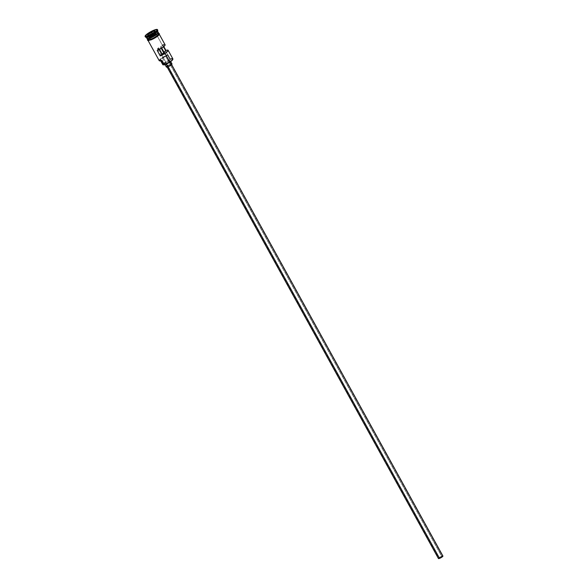 <?xml version="1.0" encoding="UTF-8"?>
<svg xmlns="http://www.w3.org/2000/svg" width="588" height="588" viewBox="0 0 588 588"><rect width="100%" height="100%" fill="white"/><g stroke="black" fill="none" stroke-linecap="round" stroke-linejoin="round"><path stroke-width="0.44" stroke-dasharray="2.94 2.21" d="M172.791 59.344A6.159 1.235 -28.9 0 0 170.123 59.528L156.452 34.442A6.417 1.286 151.1 0 1 158.878 33.928A6.417 1.286 151.1 0 1 159.194 34.111A6.417 1.286 151.1 0 1 156.651 36.831A6.417 1.286 151.1 0 1 150.704 39.977L148.492 40.506L147.985 39.933L151.131 37.169L147.882 40.271M158.466 48.848A2.242 0.448 151.1 0 1 157.511 48.966A2.242 0.448 151.1 0 1 158.4 48.01A2.242 0.448 151.1 0 1 160.48 46.915L161.259 48.334L160.48 46.915L159.363 47.43L157.606 48.686L159.113 48.576L157.202 50.414L159.113 48.576L159.524 49.318L159.113 48.576A2.242 0.448 151.1 0 1 158.466 48.848L439.67 558.247L158.466 48.848M441.684 556.314A2.242 0.448 -28.9 0 0 439.603 557.409A2.242 0.448 -28.9 0 0 438.707 558.365A2.242 0.448 -28.9 0 0 439.67 558.247L442.654 556.219L439.486 557.49L438.699 558.343L439.67 558.247A2.242 0.448 -28.9 0 0 441.75 557.152A2.242 0.448 -28.9 0 0 442.639 556.197A2.242 0.448 -28.9 0 0 441.684 556.314L163.861 53.045L441.684 556.314M168.043 66.591L171.137 64.768L171.38 64.195L170.336 64.379A2.565 0.514 151.1 0 1 171.439 64.246A2.565 0.514 151.1 0 1 170.417 65.334A2.565 0.514 151.1 0 1 168.043 66.591A2.565 0.514 151.1 0 1 166.941 66.723A2.565 0.514 151.1 0 1 167.962 65.635A2.565 0.514 151.1 0 1 170.336 64.379L167.242 66.209L166.999 66.775L168.043 66.591M442.918 556.042A2.565 0.514 -28.9 0 0 441.823 556.175L170.336 64.379L441.823 556.175A2.565 0.514 -28.9 0 0 439.449 557.431A2.565 0.514 -28.9 0 0 438.428 558.519M165.934 63.57L166.25 64.143L165.934 63.57L169.8 61.284L170.101 60.571L168.807 60.799A3.205 0.647 151.1 0 1 170.175 60.637A3.205 0.647 151.1 0 1 168.903 61.997A3.205 0.647 151.1 0 1 165.934 63.57A3.205 0.647 151.1 0 1 164.559 63.732A3.205 0.647 151.1 0 1 165.831 62.372A3.205 0.647 151.1 0 1 168.807 60.799L164.934 63.085L164.633 63.798L165.934 63.57M171.997 63.938A3.205 0.647 -28.9 0 0 170.63 64.107L168.807 60.799L170.63 64.107A3.205 0.647 -28.9 0 0 167.653 65.672A3.205 0.647 -28.9 0 0 166.382 67.032M149.734 38.051A6.284 1.264 151.1 0 1 147.015 38.22A6.284 1.264 151.1 0 1 149.83 35.515A6.284 1.264 151.1 0 1 155.364 32.634A6.284 1.264 151.1 0 1 158.054 32.303A6.284 1.264 151.1 0 1 158.076 32.516M158.106 32.127A6.417 1.286 -28.9 0 0 155.364 32.465A6.417 1.286 -28.9 0 0 147.279 37.389M147.213 38.514A6.284 1.264 151.1 0 1 147.044 38.374C147.735 38.249 145.773 39.073 149.631 37.985C154.982 35.449 157.79 33.56 158.054 32.303L158.113 32.413A6.284 1.264 -28.9 0 0 155.423 32.737A6.284 1.264 -28.9 0 0 149.889 35.625A6.284 1.264 -28.9 0 0 147.073 38.33M158.892 33.56A6.417 1.286 -28.9 0 0 156.151 33.898L155.541 32.796A6.417 1.286 151.1 0 0 147.022 38.463A6.417 1.286 151.1 0 1 155.541 32.796A6.417 1.286 151.1 0 1 158.135 32.325M157.503 31.326A6.417 1.286 -28.9 0 0 154.754 31.362L154.74 30.539A7.056 1.419 151.1 0 1 157.76 30.495M172.865 58.866A6.417 1.286 -28.9 0 0 170.123 59.197L172.255 59.02L172.74 59.572M162.905 44.923L163.809 46.555L162.905 44.923L161.002 46.753L162.905 44.923A6.417 1.286 -28.9 0 1 165.088 44.784M158.15 32.568A6.284 1.264 -28.9 0 0 155.423 32.737L155.423 32.737A6.284 1.264 -28.9 0 0 149.602 35.817A6.284 1.264 -28.9 0 0 147.103 38.485A6.284 1.264 -28.9 0 0 147.11 38.492C147.191 37.367 149.999 35.478 155.526 32.803L158.113 32.413M146.331 37.345L146.265 37.228A6.417 1.286 151.1 0 1 148.815 34.508A6.417 1.286 151.1 0 1 154.754 31.362L155.364 32.465L154.754 31.362A6.417 1.286 151.1 0 1 157.496 31.032L157.562 31.149M157.452 29.62L157.753 30.172A7.056 1.419 -28.9 0 0 154.74 30.539L154.431 29.988L154.74 30.539A7.056 1.419 -28.9 0 0 148.205 33.994A7.056 1.419 -28.9 0 0 145.398 36.993L145.096 36.441M161.715 48.054L161.002 46.753L160.48 46.915A2.242 0.448 151.1 0 1 161.002 46.753L161.715 48.054M161.34 60.402L162.031 60.49A3.851 0.772 151.1 0 1 162.053 60.483L162.053 60.483A6.159 1.235 -28.9 0 1 162.031 60.49A3.851 0.772 151.1 0 0 161.34 60.402A5.196 1.044 151.1 0 1 160.392 60.292A5.196 1.044 151.1 0 1 165.676 56.227L160.994 59.241L160.37 60.255L161.34 60.402M160.01 60.946L159.576 60.388L160.884 58.969L167.565 55.176L165.676 56.227L168.109 60.63A3.851 0.772 -28.9 0 0 169.991 59.579L170.123 59.197L169.991 59.579A6.159 1.235 151.1 0 1 170.123 59.528A6.159 1.235 -28.9 0 0 169.991 59.579L168.109 60.63A5.196 1.044 -28.9 0 0 162.817 64.695M159.105 33.95L156.482 34.42A6.475 1.301 -28.9 0 0 148.668 39.029A6.475 1.301 -28.9 0 0 150.682 39.999L149.021 40.484M147.573 39.602A6.475 1.301 151.1 0 1 156.18 33.869L158.973 33.597M155.364 32.465A6.417 1.286 -28.9 0 0 149.418 35.603A6.417 1.286 -28.9 0 0 146.875 38.33M147.103 38.485L147.044 38.374A6.284 1.264 151.1 0 1 149.543 35.706A6.284 1.264 151.1 0 1 155.364 32.634A6.284 1.264 151.1 0 1 158.084 32.458M155.541 32.796L156.151 33.898A6.417 1.286 -28.9 0 0 150.212 37.037A6.417 1.286 -28.9 0 0 147.661 39.756M147.581 39.727L150.807 36.618L156.18 33.869M158.922 33.626L157.047 33.597L152.961 35.361L147.684 39.381M156.482 34.42L159.054 33.979L158.914 34.905L152.777 39.095M157.011 36.596L157.834 35.971M158.966 34.883L159.23 34.464M155.467 34.824L151.109 37.169L155.452 34.846M151.711 39.572L150.704 39.977A6.417 1.286 151.1 0 1 147.963 40.307A6.417 1.286 151.1 0 1 147.985 39.94A6.417 1.286 151.1 0 1 156.452 34.442L167.69 54.802A6.417 1.286 -28.9 0 0 161.751 57.94A6.417 1.286 -28.9 0 0 159.201 60.667M145.67 37.169A7.056 1.419 151.1 0 1 147.684 34.361A7.056 1.419 151.1 0 1 154.74 30.539L154.754 31.362A6.417 1.286 -28.9 0 0 148.338 34.839A6.417 1.286 -28.9 0 0 146.515 37.397M159.451 60.829A6.417 1.286 151.1 0 1 161.274 58.278A6.417 1.286 151.1 0 1 167.69 54.802L167.565 55.176A3.851 0.772 151.1 0 1 165.676 56.227L168.109 60.63L163.126 63.96M165.125 44.909L163.662 44.71M166.757 66.385L171.446 63.864M438.435 558.372L440.111 557.005L442.713 555.961M167.69 54.802L167.565 55.176A6.159 1.235 -28.9 0 0 161.693 58.359A6.159 1.235 -28.9 0 0 159.642 60.858M152.446 36.265L155.857 33.979L154.703 31.892L151.292 34.17L152.446 36.265L151.292 34.17L147.926 35.42L149.08 37.514L152.446 36.265L155.857 33.979L155.901 32.95L152.527 34.192L149.117 36.478L149.08 37.514L147.75 35.39L151.292 34.17L154.703 31.892L155.857 33.979L155.901 32.95L154.747 30.855L155.901 32.95L152.527 34.192L152.138 33.494L152.527 34.192L149.117 36.478L148.389 35.155L149.08 37.514L152.446 36.265M157.511 48.966L438.707 558.365M170.175 60.637L170.689 61.564M147.514 39.492L152.41 35.648L156.217 33.839L158.745 33.295M164.478 64.878L162.045 60.476M160.708 60.88L160.392 60.292M164.559 63.732L165.074 64.658M164.478 52.303L165.059 53.354M169.557 61.505L169.888 62.108M171.277 64.621L442.639 556.197"/><path stroke-width="0.88" d="M167.69 54.802L170.123 59.197A6.417 1.286 151.1 0 1 172.872 59.16A6.417 1.286 151.1 0 1 164.375 64.731L164.611 64.842A6.159 1.235 -28.9 0 0 172.769 59.491A6.159 1.235 -28.9 0 0 172.791 59.344M147.963 40.307L159.201 60.667A6.417 1.286 -28.9 0 0 161.943 60.329L164.478 64.886A6.159 1.235 -28.9 0 0 164.611 64.842L164.375 64.731A6.417 1.286 -28.9 0 0 170.314 61.586A6.417 1.286 -28.9 0 0 172.865 58.866L168.124 50.281A6.417 1.286 151.1 0 1 165.86 52.81A6.417 1.286 151.1 0 1 160.237 55.911L157.202 50.414A6.417 1.286 -28.9 0 0 162.817 47.312A6.417 1.286 -28.9 0 0 165.088 44.784L159.194 34.111M161.259 48.334L163.861 53.045L161.259 48.334M166.941 66.723L438.428 558.519A2.565 0.514 -28.9 0 0 439.53 558.387L168.117 66.723L439.53 558.387A2.565 0.514 -28.9 0 0 441.904 557.13A2.565 0.514 -28.9 0 0 442.918 556.042L171.439 64.246M165.074 64.658L166.382 67.032A3.205 0.647 -28.9 0 0 167.756 66.87L166.25 64.143L167.756 66.87A3.205 0.647 -28.9 0 0 170.726 65.297A3.205 0.647 -28.9 0 0 171.997 63.938L170.689 61.564M147.279 37.389A6.417 1.286 -28.9 0 0 149.617 37.992A6.417 1.286 -28.9 0 0 155.555 34.854A6.417 1.286 -28.9 0 0 158.106 32.127L157.496 31.032A6.417 1.286 151.1 0 1 154.945 33.751A6.417 1.286 151.1 0 1 149.007 36.897A6.417 1.286 -28.9 0 0 157.503 31.326L157.76 30.495A7.056 1.419 151.1 0 1 148.419 36.618L149.617 37.992L149.007 36.897A6.417 1.286 151.1 0 1 146.265 37.228L146.875 38.33A6.417 1.286 -28.9 0 0 149.617 37.992A6.417 1.286 -28.9 0 0 156.504 34.155A6.417 1.286 -28.9 0 0 157.319 31.943M158.047 32.296A6.417 1.286 151.1 0 1 156.195 34.861A6.417 1.286 151.1 0 1 149.8 38.323L149.734 38.051A6.284 1.264 151.1 0 0 158.076 32.516A6.284 1.264 151.1 0 1 149.734 38.051L149.793 38.161A6.284 1.264 -28.9 0 1 147.11 38.492A6.284 1.264 -28.9 0 0 149.793 38.161L149.8 38.323A6.417 1.286 151.1 0 1 147.022 38.463A6.417 1.286 151.1 0 0 147.051 38.661L147.661 39.756A6.417 1.286 -28.9 0 0 150.403 39.425A6.417 1.286 -28.9 0 0 156.342 36.287A6.417 1.286 -28.9 0 0 158.892 33.56L158.29 32.458A6.417 1.286 151.1 0 1 155.739 35.184A6.417 1.286 151.1 0 1 149.8 38.323L150.403 39.425L149.8 38.323A6.417 1.286 151.1 0 1 147.051 38.661M158.804 33.398L158.194 34.839L154.703 37.345L158.143 34.861L158.753 33.428M165.022 44.703L164.78 45.614L163.001 47.18L157.202 50.414L160.237 55.911L162.148 54.074L160.237 55.911L165.184 53.273L168.08 50.715L167.771 50.098L165.948 50.421L164.037 52.258L165.948 50.421L163.809 46.555L165.948 50.421A6.417 1.286 151.1 0 1 168.124 50.281M158.15 32.568A6.284 1.264 -28.9 0 1 155.335 35.273A6.284 1.264 -28.9 0 1 149.793 38.161A6.284 1.264 -28.9 0 0 155.607 35.089A6.284 1.264 -28.9 0 0 158.113 32.413M145.096 36.441L145.398 36.993A7.056 1.419 -28.9 0 0 148.419 36.618L148.11 36.066A7.056 1.419 151.1 0 1 145.096 36.441A7.056 1.419 151.1 0 1 147.897 33.443A7.056 1.419 151.1 0 1 154.431 29.988L148.58 32.987L145.405 35.567L145.251 36.581L148.11 36.066L148.419 36.618A7.056 1.419 -28.9 0 0 154.953 33.163A7.056 1.419 -28.9 0 0 157.753 30.172L157.452 29.62A7.056 1.419 151.1 0 1 154.651 32.619A7.056 1.419 151.1 0 1 148.11 36.066L152.821 33.781L156.629 31.046L157.29 29.481L154.431 29.988A7.056 1.419 151.1 0 1 157.452 29.62M157.635 33.428A6.475 1.301 151.1 0 1 157.643 35.331A6.475 1.301 151.1 0 1 150.374 39.455L150.682 39.999A6.475 1.301 -28.9 0 0 157.239 36.434A6.475 1.301 -28.9 0 0 158.936 33.898M164.037 52.258L161.715 48.054L164.037 52.258A2.242 0.448 151.1 0 1 164.478 52.295L164.037 52.258M162.053 60.483L159.664 60.873M151.697 39.594L150.638 40.028L150.374 39.455A6.475 1.301 151.1 0 1 147.573 39.602M151.314 31.958L154.798 30.672L154.754 31.737L151.234 34.097L147.75 35.39L147.794 34.317L151.314 31.958L147.794 34.317L147.75 35.39L151.234 34.097L154.754 31.737L154.798 30.672L151.314 31.958L152.138 33.494L151.373 32.105L154.747 30.855L154.71 31.774L154.798 30.672L151.314 31.958M149.734 38.051A6.284 1.264 151.1 0 1 147.213 38.514M147.684 39.381L147.808 39.888L148.764 39.903L152.476 38.543L148.713 39.933L147.75 39.918L147.625 39.411M152.777 39.095L157.011 36.596M157.834 35.971L158.966 34.883M159.23 34.464L159.105 33.95M147.882 40.271L149.021 40.484M148.419 36.618A7.056 1.419 151.1 0 1 145.67 37.169L146.515 37.397A6.417 1.286 -28.9 0 0 149.007 36.897L148.419 36.618M164.464 64.864A3.851 0.772 -28.9 0 0 163.773 64.798L161.494 60.674L163.773 64.798L162.803 64.651L163.126 63.96M159.642 60.858A6.159 1.235 -28.9 0 0 159.782 60.917L159.451 60.829A6.417 1.286 151.1 0 0 161.943 60.329L164.478 64.886A6.159 1.235 151.1 0 0 164.611 64.842L170.63 61.6L172.784 59.27M160.392 60.292L162.817 64.695A5.196 1.044 -28.9 0 0 163.773 64.798L164.25 64.761M163.662 44.71L162.905 44.923M162.148 54.074L164.478 52.31A2.242 0.448 151.1 0 1 162.148 54.074L159.524 49.318L162.148 54.074M172.012 63.967L169.344 66.135L167.308 67.017L166.397 66.848M166.522 66.635L167.088 66.099M170.63 64.107L171.071 63.952M171.446 63.864L171.924 63.872M442.933 556.064L440.361 558.027L438.435 558.372M442.485 555.983L442.867 555.991M159.782 60.917A6.159 1.235 -28.9 0 0 162.031 60.49M147.926 35.324L147.963 34.383L148.389 35.155L147.963 34.383L151.373 32.105L147.794 34.317L147.926 35.324M158.745 33.295L159.422 33.729L159.238 34.567L154.438 38.235L148.352 40.587L147.529 40.293L147.514 39.492M165.059 53.354L169.557 61.505M169.888 62.108L171.277 64.621"/></g></svg>

